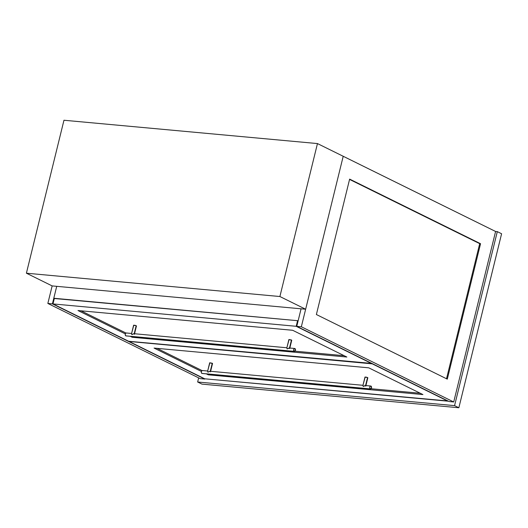 <?xml version="1.0" encoding="UTF-8"?>
<svg xmlns="http://www.w3.org/2000/svg" width="528" height="528" viewBox="0 0 528 528"><rect width="100%" height="100%" fill="white"/><g stroke="black" fill="none" stroke-linecap="round" stroke-linejoin="round"><path stroke-width="0.79" d="M298.148 320.74L301.079 308.814L298.148 320.74L53.79 298.254L56.72 286.328L53.79 298.254L54.311 298.511L298.148 320.74M201.947 384.113L197.65 382.001L198.667 377.876L197.65 382.001L454.568 405.636L458.858 407.755L201.947 384.113L197.65 382.001L454.568 405.636L497.31 231.634L454.568 405.636L458.858 407.755L501.6 233.752L458.858 407.755L201.947 384.113M501.6 233.752L497.31 231.634L495.594 231.475L497.31 231.634L501.6 233.752M449.15 401.551L296.769 326.35L301.079 308.814L296.769 326.35L301.336 326.773L343.213 156.275L301.336 326.773L453.717 401.973L495.594 231.475L343.213 156.275L305.646 309.23L52.153 285.912L47.843 303.448L52.153 285.912L26.4 273.2L63.967 120.245L26.4 273.2L279.893 296.525L305.646 309.23L343.213 156.275L317.46 143.57L279.893 296.525L317.46 143.57L63.967 120.245L317.46 143.57L495.594 231.475L453.717 401.973L449.15 401.551L296.769 326.35L301.336 326.773L453.717 401.973L449.15 401.551M480.553 243.718L447.295 379.137L316.378 314.53L349.635 179.111L480.553 243.718L447.295 379.137L316.378 314.53L349.635 179.111L480.553 243.718M446.516 378.748L479.701 243.639L349.562 179.421L479.701 243.639L446.516 378.748M56.72 286.328L52.411 303.871L204.791 379.071L200.224 378.649L47.843 303.448L52.411 303.871L56.72 286.328M204.791 379.071L52.411 303.871L47.843 303.448L200.224 378.649L204.791 379.071M26.4 273.2L279.893 296.525L305.646 309.23L52.153 285.912L26.4 273.2M447.988 400.976L372.332 363.64L129.07 341.471L204.719 378.8L447.988 400.976M447.935 401.181L204.719 378.8L129.07 341.471L372.28 363.845L447.935 401.181M368.742 367.825L154.07 348.077L201.399 371.435L154.07 348.077L368.742 367.825L422.928 394.568L368.742 367.825M206.29 373.844L208.263 374.821L422.928 394.568L208.263 374.821L208.454 374.042L208.263 374.821L206.29 373.844M371.072 388.727L420.248 393.248L371.072 388.727M157.007 348.348L202.059 370.577L157.007 348.348M371.903 363.429L296.201 326.297L297.574 320.687L298.096 320.945L297.574 320.687L296.201 326.297L52.985 303.923L54.364 298.307L297.574 320.687L54.364 298.307L52.985 303.923L128.641 341.26L371.903 363.429M371.851 363.634L296.201 326.297L52.985 303.923L128.641 341.26L371.851 363.634M346.85 357.027L132.178 337.273L130.205 336.296L132.178 337.273L132.37 336.501L132.178 337.273L346.85 357.027L292.657 330.284L346.85 357.027M125.321 333.887L77.986 310.53L292.657 330.284L77.986 310.53L125.321 333.887M294.994 351.179L344.17 355.7L294.994 351.179M80.929 310.801L125.981 333.036L80.929 310.801M212.342 363.561L210.283 371.263L212.256 363.231L209.689 362.776L207.629 371.164M210.078 371.243L207.926 372.174L207.616 371.237L209.827 362.941M367.633 377.85L365.574 385.552L367.547 377.52L365.02 377.157M365.567 385.592L363.218 386.463L362.908 385.519L365.119 377.23M202.231 373.454L201.458 372.926L201.313 371.851L201.703 370.861L202.567 370.59A1.472 0.917 95.3 0 0 202.356 370.531A1.472 0.917 95.3 0 0 201.326 371.738A1.472 0.917 95.3 0 0 201.874 373.402L370.3 388.892A1.472 0.917 -84.7 0 1 369.752 387.235A1.472 0.917 -84.7 0 1 370.781 386.027A1.472 0.917 -84.7 0 1 370.993 386.087A1.472 0.917 -84.7 0 1 371.54 387.75A1.472 0.917 -84.7 0 1 370.511 388.958A1.472 0.917 -84.7 0 1 370.3 388.892L201.874 373.402A1.472 0.917 95.3 0 0 202.085 373.461A1.472 0.917 95.3 0 0 202.303 373.441M362.908 385.519L363.218 386.463L365.125 385.526M365.772 386.153L367.831 377.764L366.604 377.19L364.993 377.045L362.921 385.453M370.993 386.087L371.554 387.631L370.471 388.951L369.791 388.186L369.785 387.07L370.28 386.199L370.993 386.087M207.649 371.111L207.926 372.174L209.834 371.237M210.481 371.87L212.54 363.475L209.728 362.868M136.264 326.014L134.198 333.716L136.171 325.684L133.65 325.321M133.993 333.696L131.848 334.633L131.531 333.689L133.742 325.393M291.555 340.303L289.496 348.005L291.463 339.973L288.895 339.517L286.836 347.906M289.483 348.044L287.14 348.916L286.823 347.978L289.034 339.682M126.146 335.907L125.374 335.379L125.228 334.31L125.776 333.155L126.482 333.049A1.472 0.917 95.3 0 0 126.271 332.983A1.472 0.917 95.3 0 0 125.248 334.191A1.472 0.917 95.3 0 0 125.796 335.854L294.215 351.351A1.472 0.917 -84.7 0 1 293.667 349.688A1.472 0.917 -84.7 0 1 294.697 348.48A1.472 0.917 -84.7 0 1 294.908 348.539A1.472 0.917 -84.7 0 1 295.456 350.203A1.472 0.917 -84.7 0 1 294.426 351.41A1.472 0.917 -84.7 0 1 294.215 351.351L125.796 335.854A1.472 0.917 95.3 0 0 126.007 335.914A1.472 0.917 95.3 0 0 126.218 335.894M286.928 347.787L133.947 333.689M286.823 347.978L287.14 348.916L289.04 347.978M289.687 348.612L291.753 340.217L288.941 339.61M294.908 348.539L295.423 350.368L294.393 351.404L293.654 349.807L294.037 348.817L294.908 348.539M131.564 333.564L131.848 334.633L133.749 333.689M134.396 334.323L136.455 325.934L135.234 325.354L133.617 325.208L131.545 333.623M202.085 373.461L370.511 388.958M370.781 386.027L365.323 385.526M202.356 370.531L207.814 371.032M210.032 371.237L363.106 385.321M126.007 335.914L294.426 351.41M294.697 348.48L289.238 347.978M126.271 332.983L131.729 333.485"/></g></svg>
